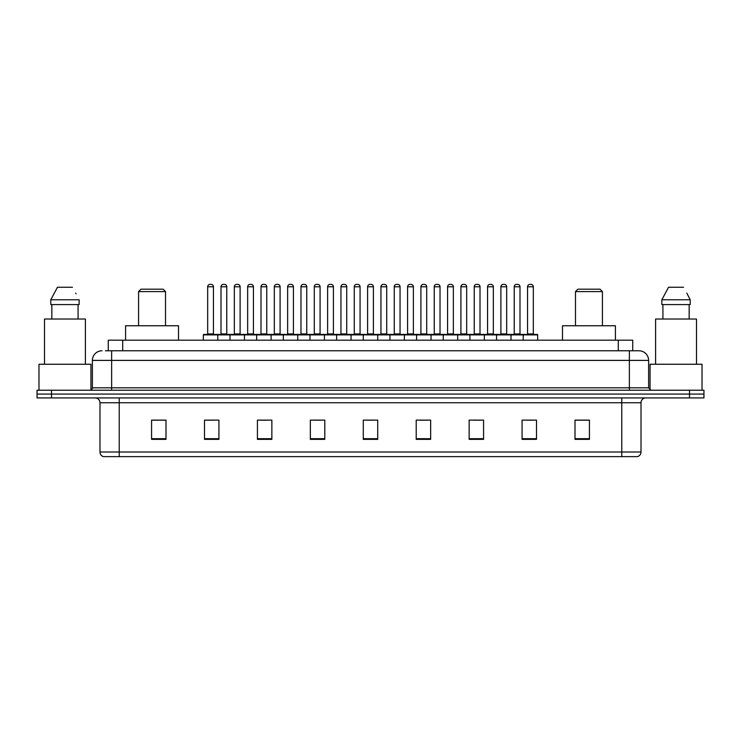 <?xml version="1.0" encoding="UTF-8"?>
<svg xmlns="http://www.w3.org/2000/svg" width="741" height="741" viewBox="0 0 741 741"><rect width="100%" height="100%" fill="white"/><g stroke="black" fill="none" stroke-linecap="round" stroke-linejoin="round"><path stroke-width="1.11" d="M105.379 350.771L111.632 350.771L105.379 350.771L108.269 350.771L108.269 340.184L632.731 340.184L632.731 350.771M102.008 350.771A9.624 9.624 0 0 0 92.384 360.395L92.384 387.821A2.408 2.408 0 0 1 89.976 390.229M648.616 360.395L111.632 360.395L111.632 350.771L638.992 350.771A9.624 9.624 0 0 1 648.616 360.395L648.616 387.821L651.024 390.229M51.481 390.229L37.05 390.229L37.05 394.073L51.481 394.073L37.05 394.073L37.05 397.926L51.481 397.926L51.481 394.073L689.519 394.073L51.481 394.073L51.481 390.229L689.519 390.229L689.519 394.073L703.95 394.073L689.519 394.073L689.519 397.926L51.481 397.926M703.95 390.229L703.95 394.073L703.95 390.229L689.519 390.229M638.844 350.771L635.621 350.771M637.306 456.632L103.694 456.632M103.453 456.632A4.807 4.807 0 0 1 99.989 452.01L119.236 452.01L119.236 456.632L621.764 456.632L621.764 452.01L641.011 452.01L641.011 402.743A4.807 4.807 0 0 1 645.828 397.926M99.989 452.01L99.989 402.743C99.702 399.816 98.099 398.213 95.172 397.926M589.428 439.357L589.428 420.11L574.997 420.11L574.997 439.357L589.428 439.357M536.503 439.357L536.503 420.11L522.072 420.11L522.072 439.357L536.503 439.357M483.577 439.357L483.577 420.11L469.136 420.11L469.136 439.357L483.577 439.357M430.651 439.357L430.651 420.11L416.21 420.11L416.21 439.357L430.651 439.357M166.003 439.357L166.003 420.11L151.572 420.11L151.572 439.357L166.003 439.357M218.928 439.357L218.928 420.11L204.497 420.11L204.497 439.357L218.928 439.357M271.864 439.357L271.864 420.11L257.423 420.11L257.423 439.357L271.864 439.357M324.79 439.357L324.79 420.11L310.349 420.11L310.349 439.357L324.79 439.357M377.715 439.357L377.715 420.11L363.285 420.11L363.285 439.357L377.715 439.357M703.95 397.926L703.95 394.073L703.95 397.926L689.519 397.926M621.764 456.632L637.167 456.632M473.518 420.203L480.733 420.203M526.832 420.203L534.048 420.203M313.582 420.203L320.797 420.203M260.267 420.203L267.482 420.203M206.952 420.203L214.168 420.203M420.203 420.203L427.418 420.203M366.888 420.203L374.112 420.203M166.003 420.203L151.572 420.203M589.428 420.203L574.997 420.203M90.939 390.025L90.939 364.248L38.977 364.248L38.977 390.229M85.41 364.248L85.41 319.019L44.506 319.019L44.506 364.248M78.083 304.579L78.083 319.019L78.083 304.579M50.786 299.772L57.446 287.258L50.786 299.772L50.786 304.579L79.13 304.579L79.13 299.772L50.786 299.772M76.091 293.825L75.712 293.103M51.833 304.579L51.833 319.019M72.47 287.258L57.446 287.258M138.576 291.593L165.521 291.593L163.113 289.185L140.985 289.185L138.576 291.593L138.576 325.753M165.521 291.593L165.521 325.753M178.516 340.184L178.516 325.753L125.581 325.753L125.581 340.184M575.479 291.593L602.424 291.593L600.015 289.185L577.887 289.185L575.479 291.593L575.479 325.753M602.424 291.593L602.424 325.753M615.419 340.184L615.419 325.753L562.484 325.753L562.484 340.184M702.023 390.229L702.023 364.248L650.061 364.248L650.061 390.025M696.494 364.248L696.494 319.019L655.59 319.019L655.59 364.248M687.176 293.825L690.214 299.772L661.87 299.772L668.53 287.258L661.87 299.772L661.87 304.579L690.214 304.579L690.214 299.772L690.214 304.579M690.214 299.772L686.796 293.103M662.917 304.579L662.917 319.019M689.167 319.019L689.167 304.579M683.554 287.258L668.53 287.258M523.22 340.184L523.22 334.895A0.482 0.482 0 0 1 523.702 334.413L537.179 334.413A0.482 0.482 0 0 1 537.66 334.895L203.34 334.895A0.482 0.482 0 0 1 203.821 334.413L217.298 334.413L203.821 334.413M217.78 340.184L217.78 334.895A0.482 0.482 0 0 0 217.298 334.413M213.445 333.932A0.482 0.482 0 0 0 213.927 334.413L207.193 334.413A0.482 0.482 0 0 0 207.675 333.932L213.445 333.932L213.445 286.776A2.408 2.408 0 0 0 211.037 284.368L210.083 284.368A2.408 2.408 0 0 0 207.675 286.776L207.675 333.932M203.34 334.895L203.34 340.184M229.997 340.184L229.997 334.895A0.482 0.482 0 0 1 230.479 334.413L243.956 334.413L230.479 334.413M244.437 340.184L244.437 334.895A0.482 0.482 0 0 0 243.956 334.413M240.103 286.776L234.332 286.776A2.408 2.408 0 0 1 236.731 284.368L237.694 284.368A2.408 2.408 0 0 1 240.103 286.776L240.103 333.932A0.482 0.482 0 0 0 240.584 334.413M234.332 286.776L234.332 333.932A0.482 0.482 0 0 1 233.85 334.413M256.655 340.184L256.655 334.895A0.482 0.482 0 0 1 257.136 334.413L270.613 334.413L257.136 334.413M271.095 340.184L271.095 334.895A0.482 0.482 0 0 0 270.613 334.413M266.76 286.776L260.989 286.776A2.408 2.408 0 0 1 263.388 284.368L264.352 284.368A2.408 2.408 0 0 1 266.76 286.776L266.76 333.932A0.482 0.482 0 0 0 267.242 334.413M260.989 286.776L260.989 333.932A0.482 0.482 0 0 1 260.508 334.413M283.312 340.184L283.312 334.895A0.482 0.482 0 0 1 283.794 334.413L297.271 334.413L283.794 334.413M297.743 340.184L297.743 334.895A0.482 0.482 0 0 0 297.271 334.413M293.417 286.776L287.647 286.776A2.408 2.408 0 0 1 290.046 284.368L291.009 284.368A2.408 2.408 0 0 1 293.417 286.776L293.417 333.932A0.482 0.482 0 0 0 293.899 334.413M287.647 286.776L287.647 333.932A0.482 0.482 0 0 1 287.165 334.413M309.97 340.184L309.97 334.895A0.482 0.482 0 0 1 310.451 334.413L323.919 334.413L310.451 334.413M324.401 340.184L324.401 334.895A0.482 0.482 0 0 0 323.919 334.413M320.075 286.776L314.295 286.776A2.408 2.408 0 0 1 316.703 284.368L317.667 284.368A2.408 2.408 0 0 1 320.075 286.776L320.075 333.932A0.482 0.482 0 0 0 320.557 334.413M314.295 286.776L314.295 333.932A0.482 0.482 0 0 1 313.823 334.413M336.627 340.184L336.627 334.895A0.482 0.482 0 0 1 337.109 334.413L350.576 334.413L337.109 334.413M351.058 340.184L351.058 334.895A0.482 0.482 0 0 0 350.576 334.413M346.732 286.776L340.953 286.776A2.408 2.408 0 0 1 343.361 284.368L344.324 284.368A2.408 2.408 0 0 1 346.732 286.776L346.732 333.932A0.482 0.482 0 0 0 347.214 334.413M340.953 286.776L340.953 333.932A0.482 0.482 0 0 1 340.471 334.413M363.285 340.184L363.285 334.895A0.482 0.482 0 0 1 363.766 334.413L377.234 334.413L363.766 334.413M377.715 340.184L377.715 334.895A0.482 0.482 0 0 0 377.234 334.413M373.39 286.776L367.61 286.776A2.408 2.408 0 0 1 370.018 284.368L370.982 284.368A2.408 2.408 0 0 1 373.39 286.776L373.39 333.932A0.482 0.482 0 0 0 373.872 334.413M367.61 286.776L367.61 333.932A0.482 0.482 0 0 1 367.128 334.413M389.942 340.184L389.942 334.895A0.482 0.482 0 0 1 390.424 334.413L403.891 334.413A0.482 0.482 0 0 1 404.373 334.895L404.373 340.184M400.047 286.776L394.268 286.776A2.408 2.408 0 0 1 396.676 284.368L397.639 284.368A2.408 2.408 0 0 1 400.047 286.776L400.047 333.932A0.482 0.482 0 0 0 400.529 334.413M394.268 286.776L394.268 333.932A0.482 0.482 0 0 1 393.786 334.413M416.599 340.184L416.599 334.895A0.482 0.482 0 0 1 417.081 334.413L430.549 334.413A0.482 0.482 0 0 1 431.03 334.895L431.03 340.184M426.705 286.776L420.925 286.776A2.408 2.408 0 0 1 423.333 284.368L424.297 284.368A2.408 2.408 0 0 1 426.705 286.776L426.705 333.932A0.482 0.482 0 0 0 427.177 334.413M420.925 286.776L420.925 333.932A0.482 0.482 0 0 1 420.443 334.413M443.257 340.184L443.257 334.895A0.482 0.482 0 0 1 443.729 334.413L457.206 334.413A0.482 0.482 0 0 1 457.688 334.895L457.688 340.184M453.353 286.776L447.583 286.776A2.408 2.408 0 0 1 449.991 284.368L450.954 284.368A2.408 2.408 0 0 1 453.353 286.776L453.353 333.932A0.482 0.482 0 0 0 453.835 334.413M447.583 286.776L447.583 333.932A0.482 0.482 0 0 1 447.101 334.413M469.905 340.184L469.905 334.895A0.482 0.482 0 0 1 470.387 334.413L483.864 334.413A0.482 0.482 0 0 1 484.345 334.895L484.345 340.184M480.011 286.776L474.24 286.776A2.408 2.408 0 0 1 476.648 284.368L477.612 284.368A2.408 2.408 0 0 1 480.011 286.776L480.011 333.932A0.482 0.482 0 0 0 480.492 334.413M474.24 286.776L474.24 333.932A0.482 0.482 0 0 1 473.758 334.413M496.563 340.184L496.563 334.895A0.482 0.482 0 0 1 497.044 334.413L510.521 334.413A0.482 0.482 0 0 1 511.003 334.895L511.003 340.184M506.668 286.776L500.897 286.776A2.408 2.408 0 0 1 503.306 284.368L504.269 284.368A2.408 2.408 0 0 1 506.668 286.776L506.668 333.932A0.482 0.482 0 0 0 507.15 334.413M500.897 286.776L500.897 333.932A0.482 0.482 0 0 1 500.416 334.413M533.325 286.776L527.555 286.776A2.408 2.408 0 0 1 529.963 284.368L530.917 284.368A2.408 2.408 0 0 1 533.325 286.776L533.325 333.932A0.482 0.482 0 0 0 533.807 334.413M527.555 286.776L527.555 333.932A0.482 0.482 0 0 1 527.073 334.413M537.66 334.895L537.66 340.184M230.627 334.413L217.15 334.413M221.003 286.776A2.408 2.408 0 0 1 223.402 284.368L224.366 284.368A2.408 2.408 0 0 1 226.774 286.776L221.003 286.776L221.003 333.932A0.482 0.482 0 0 1 220.522 334.413M226.774 286.776L226.774 333.932A0.482 0.482 0 0 0 227.255 334.413M257.284 334.413L243.808 334.413M247.661 286.776A2.408 2.408 0 0 1 250.06 284.368L251.023 284.368A2.408 2.408 0 0 1 253.431 286.776L247.661 286.776L247.661 333.932A0.482 0.482 0 0 1 247.179 334.413M253.431 286.776L253.431 333.932A0.482 0.482 0 0 0 253.913 334.413M283.942 334.413L270.465 334.413M274.318 286.776A2.408 2.408 0 0 1 276.717 284.368L277.68 284.368A2.408 2.408 0 0 1 280.089 286.776L274.318 286.776L274.318 333.932A0.482 0.482 0 0 1 273.837 334.413M280.089 286.776L280.089 333.932A0.482 0.482 0 0 0 280.57 334.413M310.59 334.413L297.122 334.413M300.976 286.776A2.408 2.408 0 0 1 303.375 284.368L304.338 284.368A2.408 2.408 0 0 1 306.746 286.776L300.976 286.776L300.976 333.932A0.482 0.482 0 0 1 300.494 334.413M306.746 286.776L306.746 333.932A0.482 0.482 0 0 0 307.228 334.413M337.248 334.413L323.78 334.413M327.624 286.776A2.408 2.408 0 0 1 330.032 284.368L330.995 284.368A2.408 2.408 0 0 1 333.404 286.776L327.624 286.776L327.624 333.932A0.482 0.482 0 0 1 327.142 334.413M333.404 286.776L333.404 333.932A0.482 0.482 0 0 0 333.885 334.413M363.905 334.413L350.437 334.413M354.281 286.776A2.408 2.408 0 0 1 356.69 284.368L357.653 284.368A2.408 2.408 0 0 1 360.061 286.776L354.281 286.776L354.281 333.932A0.482 0.482 0 0 1 353.8 334.413M360.061 286.776L360.061 333.932A0.482 0.482 0 0 0 360.543 334.413M390.563 334.413L377.095 334.413M380.939 286.776A2.408 2.408 0 0 1 383.347 284.368L384.31 284.368A2.408 2.408 0 0 1 386.719 286.776L380.939 286.776L380.939 333.932A0.482 0.482 0 0 1 380.457 334.413M386.719 286.776L386.719 333.932A0.482 0.482 0 0 0 387.2 334.413M417.22 334.413L403.752 334.413M407.596 286.776A2.408 2.408 0 0 1 410.005 284.368L410.968 284.368A2.408 2.408 0 0 1 413.376 286.776L407.596 286.776L407.596 333.932A0.482 0.482 0 0 1 407.115 334.413M413.376 286.776L413.376 333.932A0.482 0.482 0 0 0 413.858 334.413M443.878 334.413L430.41 334.413M434.254 286.776A2.408 2.408 0 0 1 436.662 284.368L437.625 284.368A2.408 2.408 0 0 1 440.024 286.776L434.254 286.776L434.254 333.932A0.482 0.482 0 0 1 433.772 334.413M440.024 286.776L440.024 333.932A0.482 0.482 0 0 0 440.506 334.413M470.535 334.413L457.058 334.413M460.911 286.776A2.408 2.408 0 0 1 463.32 284.368L464.283 284.368A2.408 2.408 0 0 1 466.682 286.776L460.911 286.776L460.911 333.932A0.482 0.482 0 0 1 460.43 334.413M466.682 286.776L466.682 333.932A0.482 0.482 0 0 0 467.163 334.413M497.192 334.413L483.716 334.413M487.569 286.776A2.408 2.408 0 0 1 489.977 284.368L490.94 284.368A2.408 2.408 0 0 1 493.339 286.776L487.569 286.776L487.569 333.932A0.482 0.482 0 0 1 487.087 334.413M493.339 286.776L493.339 333.932A0.482 0.482 0 0 0 493.821 334.413M523.85 334.413L510.373 334.413M514.226 286.776A2.408 2.408 0 0 1 516.634 284.368L517.598 284.368A2.408 2.408 0 0 1 519.997 286.776L514.226 286.776L514.226 333.932A0.482 0.482 0 0 1 513.745 334.413M519.997 286.776L519.997 333.932A0.482 0.482 0 0 0 520.478 334.413M122.71 350.771L122.71 340.184M618.29 350.771L618.29 340.184M111.632 390.229L111.632 360.395L92.384 360.395M92.384 387.821L648.616 387.821M629.368 350.771L629.368 390.229M621.764 397.926L621.764 402.743L99.989 402.743M641.011 402.743L621.764 402.743L621.764 452.01L119.236 452.01L119.236 397.926M377.715 438.691L363.285 438.691M324.79 438.691L310.349 438.691M271.864 438.691L257.423 438.691M218.928 438.691L204.497 438.691M166.003 438.691L151.572 438.691M430.651 438.691L416.21 438.691M483.577 438.691L469.136 438.691M536.503 438.691L522.072 438.691M589.428 438.691L574.997 438.691M213.445 286.776L207.675 286.776M234.332 333.932L240.103 333.932M260.989 333.932L266.76 333.932M287.647 333.932L293.417 333.932M314.295 333.932L320.075 333.932M340.953 333.932L346.732 333.932M367.61 333.932L373.39 333.932M394.268 333.932L400.047 333.932M420.925 333.932L426.705 333.932M447.583 333.932L453.353 333.932M474.24 333.932L480.011 333.932M500.897 333.932L506.668 333.932M527.555 333.932L533.325 333.932M221.003 333.932L226.774 333.932M247.661 333.932L253.431 333.932M274.318 333.932L280.089 333.932M300.976 333.932L306.746 333.932M327.624 333.932L333.404 333.932M354.281 333.932L360.061 333.932M380.939 333.932L386.719 333.932M407.596 333.932L413.376 333.932M434.254 333.932L440.024 333.932M460.911 333.932L466.682 333.932M487.569 333.932L493.339 333.932M514.226 333.932L519.997 333.932M637.547 456.632C639.724 455.854 640.882 454.316 641.011 452.01"/></g></svg>
